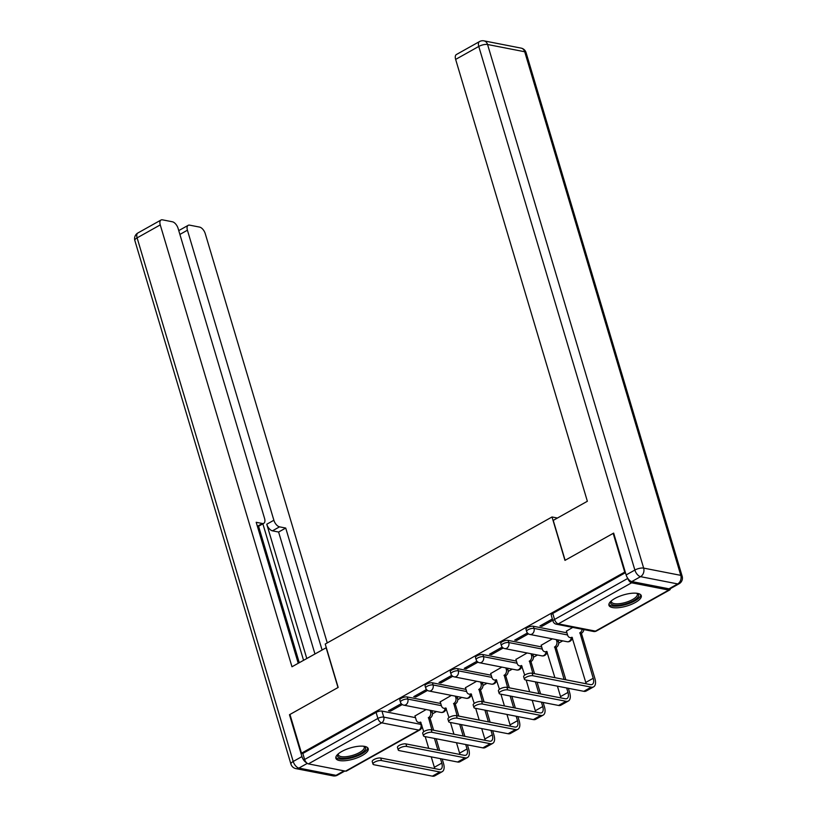 <?xml version="1.0" encoding="UTF-8"?>
<svg xmlns="http://www.w3.org/2000/svg" width="817" height="817" viewBox="0 0 817 817"><rect width="100%" height="100%" fill="white"/><g stroke="black" fill="none" stroke-linecap="round" stroke-linejoin="round"><path stroke-width="1.23" d="M440.741 703.508L407.193 696.952A4.32 1.481 163.4 0 0 401.331 698.249A4.32 1.481 163.4 0 0 399.809 700.006L400.453 702.14A4.32 1.481 -16.6 0 1 401.974 700.394A4.32 1.481 -16.6 0 1 407.836 699.097L441.384 705.653M465.976 689.374L432.428 682.818A4.32 1.481 163.4 0 0 426.566 684.115A4.32 1.481 163.4 0 0 425.054 685.861L425.688 688.006A4.32 1.481 -16.6 0 1 427.209 686.26A4.32 1.481 -16.6 0 1 433.071 684.952L466.619 691.509M491.211 675.23L457.663 668.674A4.32 1.481 163.4 0 0 451.801 669.971A4.32 1.481 163.4 0 0 450.29 671.727L450.923 673.862A4.32 1.481 -16.6 0 1 452.444 672.115A4.32 1.481 -16.6 0 1 458.306 670.818L491.854 677.375M516.446 661.096L482.898 654.54A4.32 1.481 163.4 0 0 477.036 655.837A4.32 1.481 163.4 0 0 475.525 657.583L476.158 659.727A4.32 1.481 -16.6 0 1 477.679 657.981A4.32 1.481 -16.6 0 1 483.541 656.674L517.09 663.23M541.681 646.952L508.133 640.395A4.32 1.481 163.4 0 0 502.281 641.702A4.32 1.481 163.4 0 0 500.76 643.449L501.393 645.583A4.32 1.481 -16.6 0 1 502.915 643.837A4.32 1.481 -16.6 0 1 508.777 642.54L542.325 649.096M566.916 632.818L533.368 626.261A4.32 1.481 163.4 0 0 527.516 627.558A4.32 1.481 163.4 0 0 525.995 629.304L526.628 631.449A4.32 1.481 -16.6 0 1 528.15 629.703A4.32 1.481 -16.6 0 1 534.012 628.396L567.56 634.962M635.35 602.486A16.871 5.79 163.4 0 0 641.274 595.664A16.871 5.79 163.4 0 0 631.347 593.316A16.871 5.79 163.4 0 0 614.874 598.483A16.871 5.79 163.4 0 0 608.951 605.295A16.871 5.79 163.4 0 0 618.877 607.654A16.871 5.79 163.4 0 0 635.35 602.486M362.278 755.47A16.871 5.79 163.4 0 0 368.212 748.648A16.871 5.79 163.4 0 0 358.275 746.299A16.871 5.79 163.4 0 0 341.812 751.466A16.871 5.79 163.4 0 0 335.879 758.288A16.871 5.79 163.4 0 0 345.816 760.637A16.871 5.79 163.4 0 0 362.278 755.47M432.51 713.813L436.533 711.556M457.745 699.679L461.779 697.422M482.98 685.534L487.014 683.278M508.215 671.4L512.249 669.143M533.45 657.256L537.484 654.999M558.685 643.122L562.719 640.865M345.54 771.146L418.825 730.092A4.32 2.226 60.7 0 0 419.775 729.969L346.5 771.023A4.32 2.226 -119.3 0 1 345.54 771.146L308.397 763.885A4.32 2.226 -119.3 0 1 304.618 759.483L302.821 753.448L376.096 712.393A4.32 1.481 -16.6 0 1 381.958 711.096L415.506 717.653M613.169 533.368L564.966 560.38L552.026 516.977L325.227 644.041L338.167 687.444L289.953 714.456L301.504 753.192L624.719 572.104L613.169 533.368L613.771 533.491M302.821 753.448L301.504 753.192M627.844 578.436A4.32 2.226 60.7 0 0 631.612 582.807L668.755 590.058A4.32 2.226 60.7 0 0 669.705 589.945A4.32 2.226 60.7 0 0 670.44 588.597M625.322 572.227L624.719 572.104M552.363 618.99L539.935 625.955L541.906 626.343L541.528 625.066M572.737 627.415L566.416 631.133M527.435 632.961L514.7 640.089L516.671 640.477L516.293 639.2M552.353 638.833L541.181 645.267M502.2 647.095L489.465 654.233L491.436 654.611L491.058 653.345M527.118 652.977L515.946 659.411M476.965 661.239L464.23 668.367L466.201 668.755L465.823 667.479M501.873 667.111L490.711 673.545M451.73 675.373L438.995 682.512L440.966 682.889L440.588 681.623M476.638 681.255L465.476 687.679M426.494 689.517L413.759 696.646L415.73 697.034L415.342 695.757M451.403 695.39L440.24 701.823M557.429 518.029L552.026 516.977M401.259 703.651L388.524 710.79L390.495 711.168L390.107 709.891M541.906 626.343L552.752 620.266M426.168 709.534L415.005 715.958M625.454 572.686L552.752 613.424A4.32 1.481 163.4 0 0 551.23 615.17L553.027 621.206A4.32 1.481 -16.6 0 1 554.549 619.449L627.813 578.405M516.671 640.477L528.466 633.869M491.436 654.611L503.231 648.004M466.201 668.755L477.996 662.148M440.966 682.889L452.761 676.282M415.73 697.034L427.526 690.426M390.495 711.168L402.291 704.56M532.888 675.741A4.973 1.705 163.4 0 0 527.343 676.67A4.973 1.705 163.4 0 0 524.402 679.254A4.973 1.705 163.4 0 0 525.443 679.918L583.787 691.315L591.222 687.148L532.888 675.741L532.133 673.218L590.477 684.615A8.109 4.177 60.7 0 0 592.264 684.391A8.109 4.177 60.7 0 0 593.213 678.284L579.937 632.787A4.32 3.401 -78.9 0 0 582.164 629.264M524.402 679.254L523.646 676.721A4.973 1.705 -16.6 0 1 526.587 674.137A4.973 1.705 -16.6 0 1 532.133 673.218M579.702 632.93L581.408 633.257L594.919 678.61A10.917 5.617 -119.3 0 1 593.632 686.842A10.917 5.617 -119.3 0 1 591.222 687.148M583.869 629.59A4.32 3.401 101.1 0 1 581.643 633.124L581.408 633.257M566.375 630.979L567.621 635.156A4.32 3.401 -78.9 0 0 570.021 637.587A4.32 3.401 -78.9 0 0 572.012 637.229L585.779 682.45L593.213 678.284M572.513 637.954A4.32 3.401 101.1 0 1 571.726 637.914L570.021 637.587M593.632 686.842L586.187 691.019A10.917 5.617 -119.3 0 1 583.787 691.315M586.085 683.758A8.109 4.177 60.7 0 0 585.779 682.45M631.807 581.561L668.949 588.822L677.681 583.92L640.548 576.659L631.807 581.561A6.485 3.339 -119.3 0 1 626.128 574.954L613.659 533.103L565.129 560.288L553.232 520.388L587.362 501.26L455.641 59.406A6.485 3.339 -119.3 0 1 456.407 54.514L479.538 41.555A6.485 3.339 60.7 0 0 478.772 46.446L455.641 59.406M679.121 583.746A6.485 6.485 0 0 0 682.164 576.23A6.485 2.226 163.4 0 0 680.796 575.362L524.708 51.757L487.565 44.496L643.653 568.101L680.796 575.362A6.485 5.096 -78.9 0 1 677.681 583.92A6.485 3.339 60.7 0 0 679.121 583.746L670.379 588.638A6.485 3.339 -119.3 0 1 668.949 588.822M326.31 647.677L291.975 666.764L160.255 224.9L137.113 237.87L293.211 761.475L301.943 756.583L289.473 714.732L338.003 687.536L326.106 647.636M306.773 658.461L266.761 524.228L273.879 520.245L187.42 230.21L179.893 234.428M273.879 520.245A6.485 3.339 60.7 0 0 279.557 526.853L272.439 530.836A6.485 3.339 -119.3 0 1 266.761 524.228M322.051 649.903L285.725 528.058L279.557 526.853M327.26 642.908L205.271 233.703A6.485 3.339 60.7 0 0 199.593 227.095L189.615 225.145A6.485 3.339 60.7 0 0 188.186 225.329A6.485 3.339 60.7 0 0 187.42 230.21M257.386 526.281L262.359 523.493A6.485 3.339 60.7 0 0 263.789 523.309A6.485 3.339 60.7 0 0 264.565 518.417L178.096 228.392A6.485 3.339 60.7 0 0 172.418 221.785L162.45 219.834A6.485 3.339 60.7 0 0 161.02 220.018A6.485 3.339 60.7 0 0 160.255 224.9M262.359 523.493L256.191 522.288L298.225 663.261M290.076 714.844L289.473 714.732M301.943 756.583A6.485 3.339 60.7 0 0 306.62 762.823M303.546 660.279L262.87 523.83M258.58 526.23L299.257 662.679M314.933 653.896L278.607 532.041L272.439 530.836M278.607 532.041L285.725 528.058M637.219 593.326A14.594 5.004 -16.6 0 1 632.266 601.312A14.594 5.004 -16.6 0 1 613.73 605.04A14.594 5.004 -16.6 0 1 611.055 601.118M611.412 600.822A13.511 4.636 163.4 0 0 611.402 601.812A13.511 4.636 163.4 0 0 614.241 603.62A13.511 4.636 163.4 0 0 629.325 601.108A13.511 4.636 163.4 0 0 637.311 594.092A13.511 4.636 163.4 0 0 636.76 593.265M608.89 604.335A16.759 5.75 163.4 0 0 612.107 605.948A16.759 5.75 163.4 0 0 629.917 603.191A16.759 5.75 163.4 0 0 640.783 594.827M364.157 746.309A14.594 5.004 -16.6 0 1 359.204 754.295A14.594 5.004 -16.6 0 1 340.658 758.033A14.594 5.004 -16.6 0 1 337.993 754.111M338.34 753.805A13.511 4.636 163.4 0 0 338.34 754.806A13.511 4.636 163.4 0 0 341.179 756.603A13.511 4.636 163.4 0 0 356.263 754.091A13.511 4.636 163.4 0 0 364.239 747.075A13.511 4.636 163.4 0 0 363.698 746.248M335.828 757.318A16.759 5.75 163.4 0 0 339.045 758.942A16.759 5.75 163.4 0 0 356.845 756.185A16.759 5.75 163.4 0 0 367.721 747.81M507.653 689.885A4.973 1.705 163.4 0 0 502.108 690.804A4.973 1.705 163.4 0 0 499.167 693.388A4.973 1.705 163.4 0 0 500.208 694.052L558.552 705.459L565.987 701.282L507.653 689.885L506.897 687.352L565.231 698.76A8.109 4.177 60.7 0 0 567.029 698.535A8.109 4.177 60.7 0 0 567.978 692.418L566.651 687.965M499.167 693.388L498.411 690.855A4.973 1.705 -16.6 0 1 501.352 688.282A4.973 1.705 -16.6 0 1 506.897 687.352M564.118 679.468L554.702 646.931A4.32 3.401 -78.9 0 0 556.775 641.222L556.295 639.609M554.457 647.064L556.163 647.401L565.824 679.805M558.001 639.946L558.481 641.559A4.32 3.401 101.1 0 1 556.408 647.258L556.163 647.401M541.14 645.113L542.386 649.29A4.32 3.401 -78.9 0 0 544.786 651.721A4.32 3.401 -78.9 0 0 546.777 651.374L554.896 677.661M560.85 697.902A8.109 4.177 60.7 0 0 560.544 696.584L557.429 686.168M568.366 688.302L569.684 692.755A10.917 5.617 -119.3 0 1 568.397 700.986A10.917 5.617 -119.3 0 1 565.987 701.282M547.278 652.089A4.32 3.401 101.1 0 1 546.491 652.058L544.786 651.721M568.397 700.986L560.952 705.153A10.917 5.617 -119.3 0 1 558.552 705.459M482.418 704.019A4.973 1.705 163.4 0 0 476.862 704.948A4.973 1.705 163.4 0 0 473.931 707.532A4.973 1.705 163.4 0 0 474.973 708.196L533.317 719.593L540.752 715.426L482.418 704.019L481.662 701.497L539.996 712.894A8.109 4.177 60.7 0 0 541.783 712.669A8.109 4.177 60.7 0 0 542.743 706.562L541.416 702.109M473.931 707.532L473.176 705A4.973 1.705 -16.6 0 1 476.117 702.416A4.973 1.705 -16.6 0 1 481.662 701.497M532.847 673.351L529.467 661.065A4.32 3.401 -78.9 0 0 531.54 655.367L531.06 653.743M529.222 661.208L530.927 661.535L534.553 673.688M532.766 654.08L533.246 655.694A4.32 3.401 101.1 0 1 531.173 661.402L530.927 661.535M515.905 659.258L517.141 663.424A4.32 3.401 -78.9 0 0 519.551 665.865A4.32 3.401 -78.9 0 0 521.542 665.508L524.698 675.148M535.615 712.036A8.109 4.177 60.7 0 0 535.309 710.729L532.194 700.302M529.661 691.805L526.158 680.05M538.883 693.602L535.38 681.858M537.086 682.195L540.588 693.939M543.121 702.436L544.449 706.889A10.917 5.617 -119.3 0 1 543.162 715.12A10.917 5.617 -119.3 0 1 540.752 715.426M522.043 666.233A4.32 3.401 101.1 0 1 521.256 666.192L519.551 665.865M543.162 715.12L535.717 719.287A10.917 5.617 -119.3 0 1 533.317 719.593M457.183 718.163A4.973 1.705 163.4 0 0 451.627 719.083A4.973 1.705 163.4 0 0 448.696 721.666A4.973 1.705 163.4 0 0 449.738 722.33L508.082 733.737L515.517 729.561L457.183 718.163L456.427 715.631L514.761 727.038A8.109 4.177 60.7 0 0 516.548 726.813A8.109 4.177 60.7 0 0 517.508 720.696L516.181 716.243M448.696 721.666L447.941 719.134A4.973 1.705 -16.6 0 1 450.882 716.56A4.973 1.705 -16.6 0 1 456.427 715.631M507.612 687.495L504.232 675.21A4.32 3.401 -78.9 0 0 506.305 669.501L505.825 667.887M503.987 675.342L505.692 675.679L509.318 687.822M507.531 668.214L508.011 669.838A4.32 3.401 101.1 0 1 505.937 675.536L505.692 675.679M490.67 673.392L491.905 677.569A4.32 3.401 -78.9 0 0 494.316 679.999A4.32 3.401 -78.9 0 0 496.307 679.652L499.463 689.282M510.38 726.18A8.109 4.177 60.7 0 0 510.074 724.863L506.959 714.446M504.426 705.939L500.923 694.195M513.648 707.747L510.145 695.992M511.851 696.329L515.353 708.073M517.886 716.58L519.214 721.033A10.917 5.617 -119.3 0 1 517.927 729.264A10.917 5.617 -119.3 0 1 515.517 729.561M496.807 680.367A4.32 3.401 101.1 0 1 496.021 680.336L494.316 679.999M517.927 729.264L510.482 733.431A10.917 5.617 -119.3 0 1 508.082 733.737M431.948 732.298A4.973 1.705 163.4 0 0 426.392 733.227A4.973 1.705 163.4 0 0 423.461 735.811A4.973 1.705 163.4 0 0 424.503 736.474L482.837 747.872L490.282 743.705L431.948 732.298L431.192 729.775L489.526 741.172A8.109 4.177 60.7 0 0 491.313 740.948A8.109 4.177 60.7 0 0 492.273 734.83L490.946 730.388M423.461 735.811L422.706 733.278A4.973 1.705 -16.6 0 1 425.637 730.694A4.973 1.705 -16.6 0 1 431.192 729.775M482.377 701.629L478.997 689.344A4.32 3.401 -78.9 0 0 481.07 683.645L480.59 682.021M478.752 689.487L480.457 689.814L484.083 701.966M482.296 682.358L482.776 683.972A4.32 3.401 101.1 0 1 480.702 689.681L480.457 689.814M465.435 687.536L466.67 691.703A4.32 3.401 -78.9 0 0 469.081 694.144A4.32 3.401 -78.9 0 0 471.072 693.786L474.228 703.427M485.145 740.314A8.109 4.177 60.7 0 0 484.828 739.007L481.724 728.58M479.191 720.083L475.688 708.329M488.413 721.881L484.91 710.136M486.615 710.463L490.118 722.218M492.651 730.715L493.979 735.167A10.917 5.617 -119.3 0 1 492.692 743.399A10.917 5.617 -119.3 0 1 490.282 743.705M471.572 694.511A4.32 3.401 101.1 0 1 470.786 694.47L469.081 694.144M492.692 743.399L485.247 747.565A10.917 5.617 -119.3 0 1 482.837 747.872M406.713 746.442A4.973 1.705 163.4 0 0 401.157 747.361A4.973 1.705 163.4 0 0 398.226 749.945A4.973 1.705 163.4 0 0 399.268 750.609L457.602 762.016L465.047 757.839L406.713 746.442L405.957 743.909L464.291 755.317A8.109 4.177 60.7 0 0 466.078 755.082A8.109 4.177 60.7 0 0 467.038 748.975L465.71 744.522M398.226 749.945L397.47 747.412A4.973 1.705 -16.6 0 1 400.401 744.828A4.973 1.705 -16.6 0 1 405.957 743.909M457.142 715.774L453.762 703.488A4.32 3.401 -78.9 0 0 455.835 697.779L455.355 696.166M453.517 703.621L455.222 703.958L458.848 716.101M457.06 696.492L457.54 698.116A4.32 3.401 101.1 0 1 455.467 703.815L455.222 703.958M440.189 701.67L441.435 705.847A4.32 3.401 -78.9 0 0 443.845 708.278A4.32 3.401 -78.9 0 0 445.837 707.931L448.993 717.561M459.91 754.459A8.109 4.177 60.7 0 0 459.593 753.141L456.489 742.724M453.956 734.217L450.453 722.473M463.178 736.025L459.675 724.271M461.38 724.608L464.883 736.352M467.416 744.859L468.744 749.312A10.917 5.617 -119.3 0 1 467.457 757.543A10.917 5.617 -119.3 0 1 465.047 757.839M446.337 708.645A4.32 3.401 101.1 0 1 445.551 708.615L443.845 708.278M467.457 757.543L460.012 761.71A10.917 5.617 -119.3 0 1 457.602 762.016M381.478 760.576A4.973 1.705 163.4 0 0 375.922 761.505A4.973 1.705 163.4 0 0 372.991 764.089A4.973 1.705 163.4 0 0 374.033 764.753L432.367 776.15L439.812 771.983L381.478 760.576L380.722 758.043L439.056 769.451A8.109 4.177 60.7 0 0 440.843 769.226A8.109 4.177 60.7 0 0 441.803 763.109L440.475 758.666M372.991 764.089L372.235 761.556A4.973 1.705 -16.6 0 1 375.166 758.973A4.973 1.705 -16.6 0 1 380.722 758.043M431.907 729.908L428.527 717.622A4.32 3.401 -78.9 0 0 430.6 711.913L430.12 710.3M428.282 717.755L429.987 718.092L433.613 730.245M431.825 710.637L432.305 712.25A4.32 3.401 101.1 0 1 430.232 717.959L429.987 718.092M414.954 715.815L416.2 719.981A4.32 3.401 -78.9 0 0 418.61 722.412A4.32 3.401 -78.9 0 0 420.602 722.065L423.757 731.705M434.675 768.593A8.109 4.177 60.7 0 0 434.358 767.286L431.253 756.859M428.721 748.362L425.218 736.607M437.943 750.159L434.44 738.415M436.145 738.742L439.648 750.496M442.181 758.993L443.508 763.446A10.917 5.617 -119.3 0 1 442.222 771.677A10.917 5.617 -119.3 0 1 439.812 771.983M421.092 722.79A4.32 3.401 101.1 0 1 420.316 722.749L418.61 722.412M442.222 771.677L434.777 775.844A10.917 5.617 -119.3 0 1 432.367 776.15M407.193 696.952L407.836 699.097A4.32 3.401 101.1 0 1 405.753 704.795A4.32 3.401 -78.9 0 1 403.772 705.153L440.904 712.414A4.32 3.401 -78.9 0 0 442.896 712.056A4.32 3.401 -78.9 0 0 445.122 708.523M432.428 682.818L433.071 684.952A4.32 3.401 101.1 0 1 430.988 690.661A4.32 3.401 -78.9 0 1 429.007 691.008L466.139 698.269A4.32 3.401 -78.9 0 0 468.131 697.922A4.32 3.401 -78.9 0 0 470.357 694.389M457.663 668.674L458.306 670.818A4.32 3.401 101.1 0 1 456.233 676.527A4.32 3.401 -78.9 0 1 454.242 676.874L491.385 684.135A4.32 3.401 -78.9 0 0 493.366 683.778A4.32 3.401 -78.9 0 0 495.592 680.255M482.898 654.54L483.541 656.674A4.32 3.401 101.1 0 1 481.468 662.383A4.32 3.401 -78.9 0 1 479.477 662.74L516.62 669.991A4.32 3.401 -78.9 0 0 518.611 669.644A4.32 3.401 -78.9 0 0 520.827 666.11M508.133 640.395L508.777 642.54A4.32 3.401 101.1 0 1 506.703 648.249A4.32 3.401 -78.9 0 1 504.712 648.596L541.855 655.857A4.32 3.401 -78.9 0 0 543.846 655.5A4.32 3.401 -78.9 0 0 546.062 651.976M533.368 626.261L534.012 628.396A4.32 3.401 101.1 0 1 531.938 634.104A4.32 3.401 -78.9 0 1 529.947 634.462L567.09 641.713A4.32 3.401 -78.9 0 0 569.081 641.365A4.32 3.401 -78.9 0 0 571.297 637.832M381.958 711.096L383.755 717.122L420.898 724.383A4.32 1.481 -16.6 0 1 421.684 724.74M420.418 722.769L420.898 724.383A4.32 3.401 -78.9 0 1 418.825 730.092L381.682 722.831L308.397 763.885M631.612 582.807L558.328 623.861L595.47 631.122L668.755 590.058M552.752 613.424L554.549 619.449A4.32 2.226 -119.3 0 0 558.328 623.861A4.32 3.401 101.1 0 1 556.346 624.208L593.489 631.47A4.32 4.32 0 0 0 596.43 631L669.705 589.945M376.096 712.393L377.893 718.429A4.32 1.481 -16.6 0 1 383.755 717.122A4.32 3.401 -78.9 0 1 381.682 722.831A4.32 2.226 -119.3 0 1 377.893 718.429L304.618 759.483M596.43 631A4.32 2.226 60.7 0 1 595.47 631.122A4.32 3.401 101.1 0 1 593.489 631.47M581.643 633.124L579.937 632.787M626.128 574.954L634.87 570.052L478.772 46.446A6.485 2.226 163.4 0 1 487.565 44.496A6.485 5.096 -78.9 0 0 483.95 40.85L521.093 48.111A6.485 5.096 101.1 0 1 524.708 51.757A6.485 2.226 163.4 0 1 526.066 52.625A6.485 6.485 0 0 0 521.093 48.111M634.87 570.052A6.485 3.339 60.7 0 0 640.548 576.659A6.485 5.096 101.1 0 0 643.653 568.101A6.485 2.226 163.4 0 0 634.87 570.052M307.284 763.384L298.889 768.082L336.032 775.343L344.039 770.85M137.879 232.978A6.485 6.485 0 0 0 134.836 240.484A6.485 2.226 163.4 0 1 137.113 237.87A6.485 3.339 -119.3 0 1 137.879 232.978L161.02 220.018M337.462 775.159A6.485 3.339 -119.3 0 1 336.032 775.343A6.485 5.096 -78.9 0 1 333.05 775.864A6.485 6.485 0 0 0 337.462 775.159L344.866 771.013M290.934 764.099A6.485 6.485 0 0 0 295.907 768.613A6.485 5.096 101.1 0 0 298.889 768.082A6.485 3.339 -119.3 0 1 293.211 761.475A6.485 2.226 163.4 0 0 290.934 764.099L134.836 240.484M556.408 647.258L554.702 646.931M560.544 696.584L567.978 692.418M558.481 641.559L556.775 641.222M531.173 661.402L529.467 661.065M535.309 710.729L542.743 706.562M533.246 655.694L531.54 655.367M505.937 675.536L504.232 675.21M510.074 724.863L517.508 720.696M508.011 669.838L506.305 669.501M480.702 689.681L478.997 689.344M484.828 739.007L492.273 734.83M482.776 683.972L481.07 683.645M455.467 703.815L453.762 703.488M459.593 753.141L467.038 748.975M457.54 698.116L455.835 697.779M430.232 717.959L428.527 717.622M434.358 767.286L441.803 763.109M432.305 712.25L430.6 711.913M567.09 641.713A4.32 4.32 0 0 0 572.217 637.965M526.628 631.449A4.32 4.32 0 0 0 529.947 634.462M541.855 655.857A4.32 4.32 0 0 0 546.981 652.109M501.393 645.583A4.32 4.32 0 0 0 504.712 648.596M516.62 669.991A4.32 4.32 0 0 0 521.746 666.243M476.158 659.727A4.32 4.32 0 0 0 479.477 662.74M491.385 684.135A4.32 4.32 0 0 0 496.511 680.387M450.923 673.862A4.32 4.32 0 0 0 454.242 676.874M466.139 698.269A4.32 4.32 0 0 0 471.266 694.521M425.688 688.006A4.32 4.32 0 0 0 429.007 691.008M440.904 712.414A4.32 4.32 0 0 0 446.031 708.656M400.453 702.14A4.32 4.32 0 0 0 403.772 705.153M419.775 729.969A4.32 4.32 0 0 0 421.95 725.67M553.027 621.206A4.32 4.32 0 0 0 556.346 624.208M483.95 40.85A6.485 6.485 0 0 0 479.538 41.555M682.164 576.23L526.066 52.625M333.05 775.864L295.907 768.613M263.789 523.309L257.549 526.812M188.186 225.329L178.76 230.608"/></g></svg>
